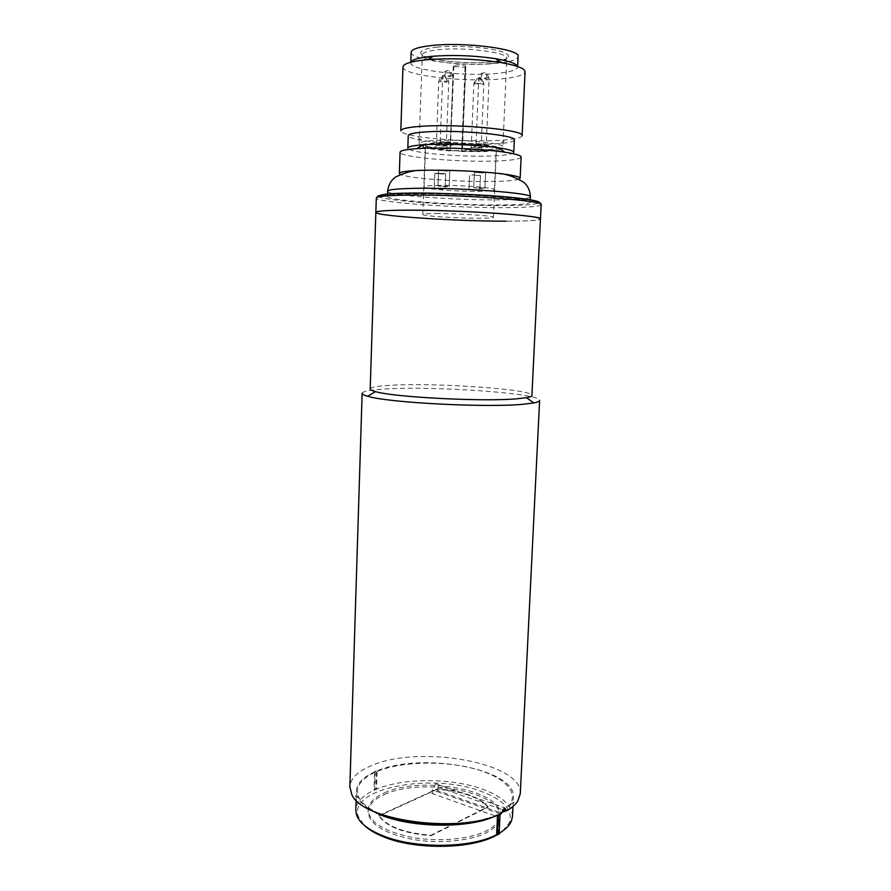 <?xml version="1.0" encoding="UTF-8"?>
<svg xmlns="http://www.w3.org/2000/svg" width="891" height="891" viewBox="0 0 891 891"><rect width="100%" height="100%" fill="white"/><g stroke="black" fill="none" stroke-linecap="round" stroke-linejoin="round"><path stroke-width="0.67" stroke-dasharray="4.46 3.34" d="M472.03 174.914L479.982 175.572L472.03 174.914M471.105 190.05L479.837 190.707L471.105 190.05M471.729 174.87L480.483 175.583L471.729 174.87M444.108 173.5L435.254 173.4L444.108 173.5M443.918 188.703L434.184 188.558L443.918 188.703M444.498 173.489L434.752 173.377L444.498 173.489M484.069 172.397L474.892 172.308L484.069 172.397M483.813 187.979L473.734 187.834L483.813 187.979M484.481 172.386L474.38 172.286L484.481 172.386M448.229 170.56L439.107 170.471L448.229 170.56M448.017 186.197L438.004 186.052L448.017 186.197M448.63 170.549L438.595 170.448L448.63 170.549M437.225 185.417C458.787 184.849 496.009 187.734 494.416 189.761C494.037 190.629 489.337 191.142 480.327 191.309C458.954 191.765 423.102 189.037 424.083 186.943C424.316 186.13 428.694 185.618 437.225 185.417M482.031 151.136C491.086 150.735 495.808 149.911 496.209 148.674C497.857 145.745 460.491 142.248 438.817 143.429C430.253 143.863 425.842 144.665 425.586 145.846C424.573 148.864 460.547 152.161 482.031 151.136M484.236 144.442L485.885 143.83L476.084 143.685L484.236 144.442M485.651 147.327C488.569 147.171 489.393 146.87 488.134 146.425L474.068 145.89C473.344 146.826 477.208 147.305 485.651 147.327M448.496 142.527L450.033 141.914L440.21 141.736L448.496 142.527M449.977 145.411C452.773 145.255 453.541 144.966 452.294 144.52L438.183 143.941C437.526 144.899 441.457 145.389 449.977 145.411M479.169 148.073L480.784 147.505L471.228 147.338L479.169 148.073M480.55 150.869C483.345 150.724 484.147 150.445 482.967 150.033L469.223 149.499C468.61 150.379 472.386 150.835 480.55 150.869M444.386 146.213L445.89 145.645L436.3 145.456L444.386 146.213M445.834 149.02C448.507 148.875 449.264 148.608 448.095 148.196L434.307 147.616C433.75 148.519 437.592 148.986 445.834 149.02M440.711 170.148L449.844 170.916L440.711 170.148M447.093 186.765L438.004 186.052L447.093 186.765M476.607 171.985L485.584 172.72L476.607 171.985M482.677 188.524L473.734 187.834L482.677 188.524M436.79 173.099L445.689 173.834L436.79 173.099M443.039 189.237L434.184 188.558L443.039 189.237M483.033 172.988L474.892 172.308L483.033 172.988M447.382 171.161L439.107 170.471L447.382 171.161M443.317 174.068L435.254 173.4L443.317 174.068M518.996 179.202C515.611 180.383 507.736 181.107 495.374 181.396C462.195 182.276 407.699 178.389 400.427 174.436M522.115 135.71C521.725 137.559 516.39 138.951 506.11 139.887L497.167 140.477C472.998 141.658 436.523 139.776 416.431 136.278C406.251 134.53 401.039 132.703 400.805 130.832M402.988 66.881C401.518 75.167 462.808 82.484 499.851 79.032C515.811 77.628 524.22 75.212 525.066 71.781M514.319 139.965C513.996 141.513 509.385 142.683 500.475 143.473L492.656 143.974C471.473 144.966 439.296 143.317 421.755 140.31C412.934 138.818 408.434 137.281 408.245 135.699M410.907 62.192L410.784 62.76C409.392 70.133 463.242 76.682 495.697 73.53C509.596 72.26 516.903 70.099 517.626 67.048L517.548 66.469M513.751 152.35C513.093 154.199 505.888 155.39 492.133 155.947C460.001 157.373 406.519 152.561 407.811 148.095M411.152 52.246C409.749 59.998 463.632 66.758 496.142 63.384C510.053 62.025 517.37 59.742 518.105 56.545M521.135 157.061C520.355 159.099 512.058 160.413 496.265 161.004C459.6 162.496 398.723 157.139 400.07 152.194M453.296 66.513L450.066 149.12C437.147 148.196 427.892 146.948 422.301 145.367L419.104 143.473C419.383 142.07 424.584 141.09 434.697 140.555C460.413 139.107 504.885 143.306 502.869 146.837L499.528 148.463L485.94 149.811L461.705 149.744L461.872 151.548L465.793 66.212C464.534 65.221 461.349 64.831 456.203 65.021L453.296 66.513L465.024 67.237L465.737 66.335M500.631 204.908C457.551 205.442 386.137 200.341 387.462 196.532C387.808 195.107 396.361 194.238 413.123 193.926C456.938 193.013 534.01 198.693 530.145 202.268C529.209 203.839 519.375 204.73 500.631 204.908M453.965 65.611L450.222 150.924C438.049 150.056 429.328 148.875 424.071 147.405C417.779 145.244 421.721 143.752 435.911 142.905C466.45 141.235 515.132 147.338 497.601 150.356L484.682 151.604L461.872 151.548M450.634 150.579L462.318 151.203M482.176 151.158C491.297 150.757 496.053 149.933 496.454 148.686C498.125 145.723 460.491 142.204 438.662 143.395C430.03 143.841 425.586 144.643 425.341 145.834C426.41 147.717 434.886 149.276 450.768 150.512L482.176 151.158M436 213.539C457.629 213.383 495.04 215.878 493.458 217.326C493.091 217.939 488.379 218.25 479.336 218.262C457.885 218.351 421.855 215.978 422.824 214.486C423.047 213.907 427.435 213.584 436 213.539M461.705 149.744L465.024 67.237M450.222 150.924L450.066 149.12M375.846 212.37C376.214 213.495 382.84 214.72 395.749 216.056C440.354 220.868 541.706 223.118 540.447 218.974C539.333 220.456 527.873 221.191 506.099 221.18M497.033 834.8L499.149 833.519M502.724 830.969L509.463 822.571C513.105 809.886 503.281 799.338 479.959 790.93C431.133 772.631 347.835 788.19 358.327 816.501L364.374 825.411M499.728 814.263L498.336 833.72L499.172 833.252M512.525 816.279C512.069 805.108 501.6 795.908 481.118 788.691C450.1 777.832 402.944 777.943 376.492 789.192L377.105 770.915L376.425 770.67L375.802 788.947L376.492 789.192L374.677 789.972C362.682 795.407 356.389 802.078 355.787 809.975M499.127 834.009L496.61 834.644M384.478 792.834C421.031 775.293 502.925 790.117 500.23 815.176C499.907 820.867 495.574 825.957 487.254 830.434C470.793 839.144 439.163 842.229 412.366 837.44C383.943 831.414 369.197 822.226 368.128 809.874C368.64 803.125 374.086 797.456 384.478 792.834M384.422 794.583C420.964 776.974 502.836 791.832 500.152 816.98C499.818 822.694 495.496 827.795 487.165 832.294C470.715 841.037 439.085 844.133 412.299 839.322C383.876 833.285 369.141 824.064 368.061 811.679C368.573 804.918 374.031 799.216 384.422 794.583M374.61 771.428L375.3 771.662L374.677 789.972L373.997 789.727L374.61 771.428L376.425 770.67M375.3 771.662C363.283 776.896 356.99 783.323 356.4 790.963C356.255 798.013 361.657 804.662 372.583 810.899M499.261 814.096L501.321 812.937M502.914 811.946C509.652 807.435 513.16 802.546 513.439 797.267C516.279 768.71 421.165 751.681 377.105 770.915M375.802 788.947L373.997 789.727M379.031 815.465L437.292 788.869C462.006 790.696 478.935 796.643 488.09 806.734L430.91 835.257C403.679 832.929 386.382 826.325 379.031 815.465L379.02 815.922C386.371 826.792 403.656 833.397 430.888 835.725L430.91 835.257M488.09 806.734L488.068 807.179C478.913 797.077 461.983 791.13 437.269 789.303L437.292 788.869M437.269 789.303L379.02 815.922M430.888 835.725L488.068 807.179M362.136 393.299C362.648 391.349 369.977 389.935 384.132 389.066C432.692 385.725 541.349 393.287 539.612 400.427M520.288 793.692C523.229 762.629 418.915 744.486 371.558 765.581C357.792 771.25 350.553 778.344 349.862 786.853M370.199 388.977C370.645 387.284 377.238 386.07 389.991 385.324C434.14 382.439 533.676 389.256 531.916 395.47M501.455 812.403L510.12 804.105C519.108 790.139 500.386 774.647 469.78 767.574C439.185 760.435 400.059 761.961 376.882 771.528C360.298 778.634 354.395 787.477 359.162 798.046C362.492 804.072 369.698 809.462 380.78 814.24M487.266 818.517L501.21 813.606M437.96 790.751L438.105 787.143C438.082 784.782 437.303 783.668 435.777 783.813L432.168 789.838L432.024 793.469L437.96 790.751L500.374 812.748M494.594 815.711L432.024 793.469M474.858 84.01C475.226 80.881 476.629 79.054 479.068 78.542L481.374 79.321L482.855 83.353L473.856 83.487L481.842 84.422L483.846 83.877L482.855 83.353M440.611 80.836L442.37 76.715L443.941 76.426C445.812 77.205 446.781 79.176 446.848 82.34L448.752 81.794L447.672 81.259L438.728 81.371L446.848 82.34M480.884 77.428L482.644 73.207L484.181 72.917C486.029 73.719 486.976 75.746 487.021 78.987L489.103 78.397L488.09 77.862L478.823 78.007L487.021 78.987M444.665 75.245L446.447 71.035L448.073 70.723C450 71.536 450.991 73.563 451.058 76.815L453.029 76.247L451.926 75.679L442.716 75.813L451.058 76.815M436.88 47.223C446.48 45.797 479.792 45.697 500.475 51.233C518.64 56.913 502.079 61.223 490.874 61.947C481.129 63.15 451.113 63.272 430.253 58.205C410.963 52.903 424.951 48.114 436.88 47.223M489.616 63.673C500.519 62.604 506.244 60.822 506.79 58.338C508.939 52.469 464.122 46.677 438.105 49.74C427.88 50.887 422.612 52.625 422.289 54.952C421.064 60.989 463.888 66.346 489.616 63.673M530.401 196.944C529.454 198.626 519.609 199.584 500.853 199.829C457.751 200.497 386.304 195.263 387.641 191.209M541.149 204.674C540.002 206.467 528.53 207.447 506.712 207.625C457.05 208.138 375 202.368 376.303 198.047M378.408 195.998C376.537 198.136 403.166 201.633 435.042 203.482C467.385 205.153 490.93 205.843 505.687 205.543C520.689 205.598 531.637 204.819 538.532 203.215M500.296 813.906L432.168 789.838M438.105 787.143L502.647 809.752M481.151 147.728L483.846 83.877C483.1 80.702 482.276 79.176 481.374 79.321C478.322 77.183 475.816 78.575 473.856 83.487L471.228 147.338M479.837 190.707L480.483 175.583L479.837 190.707M468.956 190.284L469.579 175.159L468.956 190.284M436.3 145.456L438.728 81.371C439.864 77.907 441.078 76.359 442.37 76.715C444.843 75.189 446.97 76.882 448.752 81.794L446.268 145.879M445.099 189.003L445.689 173.834L445.099 189.003M434.184 188.558L434.752 173.377L434.184 188.558M476.084 143.685L478.823 78.007C479.959 74.488 481.229 72.884 482.644 73.207C485.15 71.681 487.299 73.407 489.103 78.397L486.297 144.075M484.927 188.268L485.584 172.72L484.927 188.268M473.734 187.834L474.38 172.286L473.734 187.834M440.21 141.736L442.716 75.813C443.841 72.316 445.077 70.723 446.447 71.035C449.097 69.52 451.291 71.258 453.029 76.247L450.456 142.159M449.231 186.52L449.844 170.916L449.231 186.52M438.004 186.052L438.595 170.448L438.004 186.052M494.416 189.761L496.209 148.674M485.885 143.83L488.134 146.425M450.033 141.914L452.294 144.52M480.784 147.505L482.967 150.033M445.89 145.645L448.095 148.196M424.083 186.943L425.586 145.846M476.518 143.473L474.068 145.89M440.633 141.524L438.183 143.941M471.617 147.149L469.223 149.499M436.701 145.266L434.307 147.616M419.104 143.473L422.289 54.952C420.407 55.632 426.923 57.492 441.847 60.51C458.431 62.715 474.58 63.228 490.295 62.047C501.343 60.722 506.845 59.485 506.79 58.338L502.869 146.837M421.755 140.31L416.431 136.278M387.462 196.532L387.54 194.238M497.601 150.356L499.528 148.463M465.793 66.212L462.373 151.125M493.458 217.326L496.454 148.686M500.475 143.473L506.11 139.887M530.145 202.268L530.256 199.963M424.071 147.405L422.301 145.367M422.824 214.486L425.341 145.834M509.463 822.571L511.434 821.001M500.152 816.98L500.23 815.176M512.993 806.422L513.439 797.267M356.099 800.118L356.4 790.963M358.327 816.501L356.489 814.775M368.061 811.679L368.128 809.874M510.12 804.105L517.794 801.054M359.162 798.046L351.756 794.382M435.777 783.813L504.818 807.881"/><path stroke-width="1.34" d="M400.427 174.436L399.346 173.411C399.658 171.896 406.708 170.883 420.507 170.37L421.354 170.348C443.005 169.635 478.144 171.072 499.305 173.533C513.016 175.148 519.965 176.73 520.155 178.267L518.996 179.202M400.805 130.832C401.162 128.66 408.546 127.112 422.958 126.199C460.279 123.715 525.356 130.186 522.115 135.71L525.066 71.781C524.855 68.395 516.646 65.31 500.452 62.504C476.496 58.917 452.439 57.96 428.27 59.608L425.375 59.864C410.84 61.423 403.378 63.762 402.988 66.881L400.805 130.832M499.216 147.928C481.285 145.133 447.683 143.574 427.29 144.587L422.657 144.854C412.945 145.567 408 146.647 407.811 148.095L408.245 135.699C408.568 133.839 415.072 132.536 427.769 131.79C460.369 129.741 517.036 135.265 514.319 139.965L513.751 152.35C513.673 150.891 508.828 149.41 499.216 147.928L504.696 152.172C515.577 153.82 521.057 155.457 521.135 157.061L520.155 178.267M517.548 66.469C516.39 63.617 509.184 61.045 495.931 58.75C475.07 55.598 454.12 54.752 433.071 56.233L430.542 56.456C418.681 57.737 412.143 59.641 410.907 62.192M517.649 66.513L518.105 56.545C520.979 49.072 463.899 41.621 430.943 45.608C418.113 47.089 411.519 49.306 411.152 52.246L410.807 62.214M399.346 173.411L400.07 152.194C400.282 150.601 405.873 149.421 416.854 148.641L422.156 148.351C445.489 147.238 484.225 149.042 504.696 152.172M506.099 221.18C456.526 221.269 374.565 215.934 375.846 212.37C376.191 211.056 385.926 210.321 405.071 210.165C455.613 209.675 545.092 215.7 540.447 218.974C540.436 218.061 535.513 217.025 525.668 215.845C505.943 213.517 466.416 211.2 432.514 210.443C396.562 209.797 377.673 210.443 375.846 212.37L376.303 198.047C376.659 196.454 386.416 195.485 405.594 195.14C456.237 194.127 545.827 200.664 541.149 204.674L540.581 203.415C539.066 202.58 541.828 203.159 534.4 200.831C523.875 197.29 447.572 192.189 406.43 193.302C387.552 193.314 376.37 196.053 377.929 196.22L376.303 198.047M364.374 825.411C368.919 829.721 375.412 833.564 383.854 836.916C416.164 850.404 473.611 849.145 497.033 834.8M499.149 833.519L502.724 830.969M499.172 833.252C505.475 829.543 509.563 825.456 511.434 821.001L512.525 816.279L512.993 806.422M356.099 800.118L355.787 809.975L356.489 814.775C359.207 822.705 367.905 829.666 382.607 835.658C414.76 849.012 471.562 848.366 496.61 834.644L497.523 815.165M497.401 834.934L499.127 834.009L500.051 814.385L498.325 815.265L497.401 834.934L496.61 834.644M372.583 810.899C401.162 827.984 469.267 830.178 497.534 814.987M497.757 815.065L498.325 815.265M501.321 812.937L502.914 811.946M501.21 813.606L504.384 808.059L506.934 810.676C511.957 807.714 515.577 804.506 517.794 801.054L520.288 793.692L539.612 400.427C539.567 401.362 537.629 402.197 533.787 402.944L523.585 404.224C487.277 407.878 387.496 402.699 367.738 396.272C363.974 395.225 362.102 394.234 362.136 393.299L349.862 786.853L351.756 794.382C361.568 820.845 460.413 834.299 501.21 813.606M541.149 204.674L531.916 395.47C531.871 396.306 530.056 397.041 526.447 397.687L517.092 398.778C483.88 401.874 393.867 397.252 375.479 391.617C371.937 390.692 370.177 389.801 370.199 388.977L375.846 212.37M506.934 810.676L501.455 812.403M380.78 814.24C408.412 826.425 458.742 828.452 487.266 818.517M387.54 194.238L387.641 191.209C387.986 189.694 396.54 188.747 413.313 188.369C457.172 187.299 534.277 193.135 530.401 196.944C530 187.01 524.476 182.844 523.173 181.898C513.862 176.618 505.899 173.834 499.305 173.533M538.532 203.215C544.535 201.299 520.79 197.479 484.904 195.307C448.407 193.403 422.445 192.679 407.031 193.158M406.786 193.169C391.383 193.269 381.927 194.216 378.408 195.998M502.647 809.752L506.066 810.944M422.657 144.854L416.854 148.641M433.071 56.233L428.27 59.608M495.931 58.75L500.452 62.504M387.641 191.209C388.832 181.33 394.68 177.632 396.05 176.786C405.728 172.286 413.881 170.148 420.519 170.37M530.256 199.963L530.401 196.944M375.479 391.617L367.738 396.272M526.447 397.687L533.787 402.944"/></g></svg>
